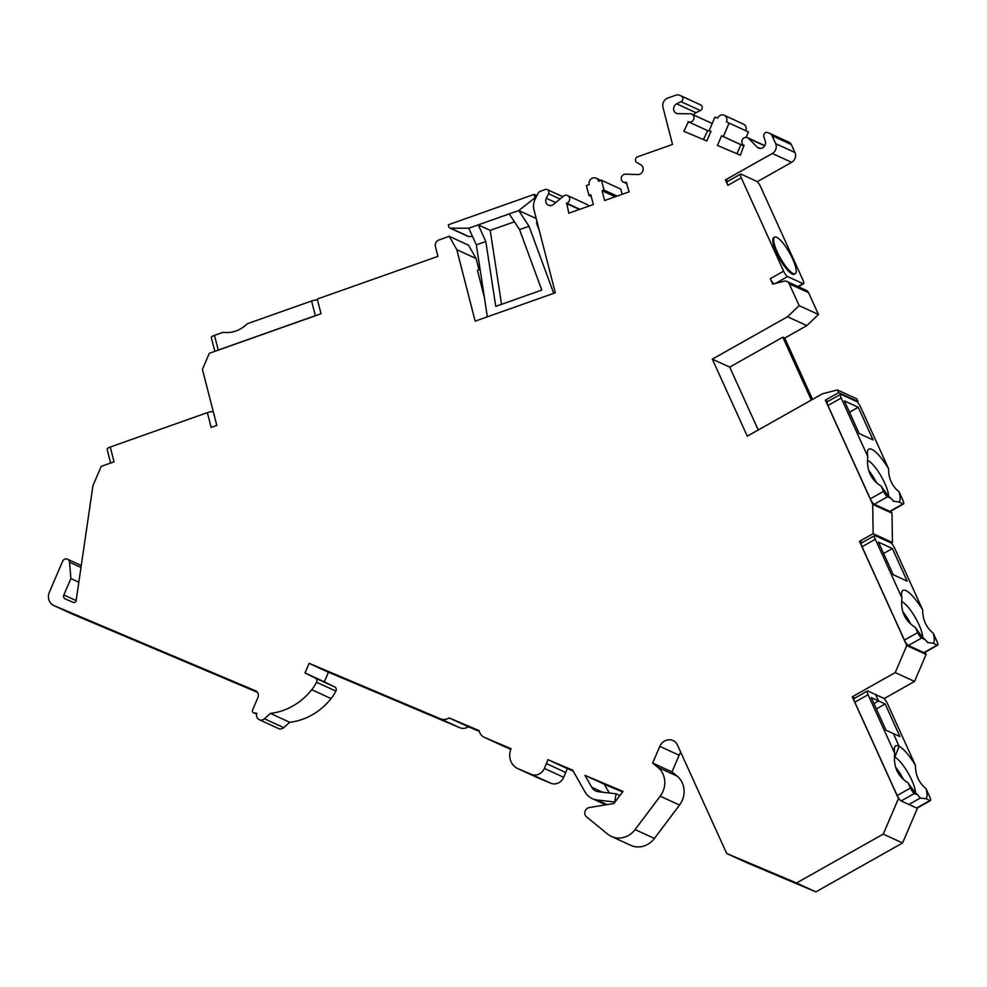 <?xml version="1.0" encoding="UTF-8"?>
<svg xmlns="http://www.w3.org/2000/svg" width="987" height="987" viewBox="0 0 987 987"><rect width="100%" height="100%" fill="white"/><g stroke="black" fill="none" stroke-linecap="round" stroke-linejoin="round"><path stroke-width="1.48" d="M775.461 283.417L787.601 276.57L803.06 283.664A5.243 1.32 -119.4 0 0 803.578 283.701A5.243 1.32 -119.4 0 0 802.937 280.024L760.57 186.679A5.243 1.32 -119.4 0 0 756.585 181.263L741.126 174.168A5.243 1.32 -119.4 0 0 740.608 174.131L727.246 181.657A5.243 1.32 -119.4 0 0 727.888 185.346L741.249 177.808L783.616 271.154L770.255 278.679A5.243 1.32 60.6 0 0 773.82 283.837M757.239 181.731L791.636 162.337A7.341 6.712 -65.3 0 0 794.954 152.504L791.352 144.571A5.243 4.799 -65.3 0 0 788.995 142.239L769.909 133.479M743.001 144.62L742.656 145.434L740.879 144.694L737.005 153.738M744.099 145.348A4.195 3.837 114.7 0 1 744.001 145.299L740.41 155.181L717.426 145.459L721.559 135.824L723.335 136.564L729.122 123.067L748.442 131.937L746.11 137.353M745.814 130.728A5.243 4.799 -65.3 0 0 743.556 124.177L724.236 115.306A5.243 4.799 114.7 0 1 726.469 121.944L729.122 123.067M709.838 130.889A4.195 3.837 -65.3 0 1 707.741 130.679L703.423 139.537M712.145 123.696A4.195 3.837 -65.3 0 0 711.146 123.005L691.825 114.134A4.195 3.837 114.7 0 1 688.42 121.808L683.843 131.271L706.815 140.981L710.961 131.333L709.184 130.592L714.97 117.083L717.623 118.206A5.243 4.799 114.7 0 1 724.236 115.306M693.627 114.961A5.243 4.799 114.7 0 1 695.995 112.691L700.375 110.544A3.146 2.875 -65.3 0 0 700.536 104.856L681.363 96.047M622.143 194.328L620.811 189.146L601.49 180.276L604.007 190.072L602.119 190.738L604.636 200.534L629.151 191.848L626.153 182.225A4.195 3.837 114.7 0 1 621.403 177.438A4.195 3.837 114.7 0 1 625.536 174.168L637.812 174.551A5.243 4.799 -65.3 0 0 640.847 164.804L636.849 162.485A3.146 2.875 114.7 0 1 637.627 156.797L672.517 144.447L662.956 107.25A7.341 6.712 114.7 0 1 667.804 98.058L676.058 95.134A5.243 4.799 114.7 0 1 679.389 95.208L681.215 95.986A3.146 2.875 114.7 0 1 681.055 101.673L676.675 103.82A5.243 4.799 -65.3 0 0 678.081 113.665L690.382 113.813A4.195 3.837 114.7 0 1 691.825 114.134M588.61 206.197A4.195 3.837 -65.3 0 0 586.833 204.395L567.513 195.525A4.195 3.837 114.7 0 1 566.76 203.26L568.808 213.217L593.323 204.531L590.806 194.747L588.918 195.414L586.401 185.618L589.227 184.618A5.243 4.799 114.7 0 1 596.136 178.178A5.243 4.799 114.7 0 1 598.665 181.287L601.49 180.276M479.016 269.833L476.116 258.545L468.554 245.195L449.233 236.325L456.796 249.674L475.154 321.145L555.286 292.769L533.918 209.54A13.892 12.695 114.7 0 1 535.04 199.436L537.816 193.81A5.243 4.799 114.7 0 1 540.851 191.071L545.231 189.516A3.146 2.875 114.7 0 1 548.562 193.748L546.317 198.276A5.243 4.799 -65.3 0 0 553.436 204.432L563.491 196.142A4.195 3.837 114.7 0 1 567.513 195.525M72.89 614.272A10.499 9.599 -65.3 0 0 73.124 614.395A10.499 9.599 -65.3 0 0 73.371 614.506L257.447 692.306M770.255 278.679L772.722 284.12L783.962 281.233A5.243 4.799 114.7 0 1 789.23 283.762L799.149 305.625L787.527 316.741L712.318 359.145L747.282 436.168L822.492 393.776L837.42 389.927L838.654 392.629L825.379 400.117L872.681 504.332L873.15 533.659L859.492 541.357L906.794 645.572L895.209 672.579L852.262 696.797L898.466 798.594L883.242 834.114L796.521 882.995L726.691 853.484L677.501 745.111A10.499 9.599 -65.3 0 0 673.023 740.558A10.499 9.599 -65.3 0 0 659.809 746.357L652.654 763.05L657.836 767.281A20.986 19.185 114.7 0 1 660.204 796.188L635.085 829.586A20.986 19.185 114.7 0 1 611.397 836.458A20.986 19.185 114.7 0 1 607.585 834.077L586.512 816.841A5.243 4.799 114.7 0 1 589.227 807.563L613.902 803.529L623.007 791.426L584.995 775.363L591.719 787.231A10.499 9.599 -65.3 0 0 595.79 791.006A10.499 9.599 -65.3 0 0 598.467 791.747L616.073 793.795L614.716 802.024L597.098 799.976A18.889 17.272 114.7 0 1 592.286 798.631A18.889 17.272 114.7 0 1 584.958 791.833L572.67 770.144L547.81 759.645A26.242 23.984 114.7 0 1 546.44 763.617L544.38 768.441A10.499 9.599 114.7 0 1 531.401 774.351L518.15 768.75A15.743 14.398 114.7 0 1 517.78 768.589A15.743 14.398 114.7 0 1 511.093 748.677L484.568 737.474A10.499 9.599 114.7 0 1 484.333 737.363A10.499 9.599 114.7 0 1 479.151 730.627L449.11 717.919A10.499 9.599 114.7 0 1 440.375 718.795L309.56 663.498A2.097 1.925 -65.3 0 0 309.091 663.375L304.995 672.961L315.384 678.081A3.146 2.875 114.7 0 1 316.568 682.239A41.195 37.666 114.7 0 1 311.756 689.716A62.971 57.567 114.7 0 1 270.401 713.416L264.417 718.783A5.243 4.799 114.7 0 1 259.236 719.696L278.556 728.566A5.243 4.799 -65.3 0 0 283.738 727.653L289.722 722.287A62.971 57.567 -65.3 0 0 331.077 698.586A41.195 37.666 -65.3 0 0 335.888 691.11A3.146 2.875 -65.3 0 0 334.704 686.952L324.316 681.832L328.424 672.246A2.097 1.925 114.7 0 1 328.881 672.369L459.695 727.666A10.499 9.599 -65.3 0 0 468.43 726.79L479.349 731.404M503.407 746.123A10.499 9.599 -65.3 0 0 503.654 746.234A10.499 9.599 -65.3 0 0 503.888 746.345L510.847 749.281M517.78 768.589L537.101 777.46A15.743 14.398 -65.3 0 0 537.471 777.62L550.721 783.222A10.499 9.599 -65.3 0 0 563.7 777.312L565.761 772.5A26.242 23.984 -65.3 0 0 567.13 768.515L573.188 771.081M609.287 793.005L604.315 784.233L622.6 791.969M611.397 836.458L630.718 845.328A20.986 19.185 -65.3 0 0 654.406 838.457L679.525 805.059A20.986 19.185 -65.3 0 0 677.156 776.152L671.974 771.92L679.13 755.228A10.499 9.599 114.7 0 1 680.833 752.452M796.521 882.995L815.842 891.866L746.012 862.354L726.691 853.484M815.842 891.866L902.562 842.984L917.639 807.798M884.081 698.623L914.53 681.449L926.114 654.443L925.103 652.234M891.31 543.183L892.47 542.529L892.001 513.203L891.002 510.982M857.197 401.943L857.974 401.499L856.741 398.81L837.42 389.927M812.56 399.377L784.727 338.085L806.848 325.611L818.47 314.495L808.55 292.633A5.243 4.799 -65.3 0 0 806.317 290.351L786.997 281.48M728.135 181.152L725.42 179.905L727.888 185.346M787.601 276.57A5.243 1.32 -119.4 0 1 783.616 271.154M259.236 719.696A5.243 4.799 114.7 0 1 256.904 713.317A62.971 57.567 114.7 0 1 253.856 712.824A2.097 1.925 114.7 0 1 252.561 710.035L257.928 697.501A5.243 4.799 -65.3 0 0 255.584 690.814L255.818 690.925M73.124 614.395L53.804 605.524A10.499 9.599 114.7 0 0 54.051 605.623L255.584 690.814M53.804 605.524A10.499 9.599 114.7 0 1 49.35 592.249L62.576 561.381A3.936 3.59 114.7 0 1 69.534 562.183L70.879 578.555L63.847 594.964A3.146 2.875 -65.3 0 0 65.265 598.973L73.383 602.403A2.097 1.925 -65.3 0 0 76.135 600.651L92.951 485.641L101.217 466.357L114.048 461.817L110.248 447.025L207.369 412.64L211.156 427.433L216.819 425.422L202.421 369.372L209.306 353.321L321.034 313.755L317.259 299.073L437.944 256.349L435.427 246.553A5.243 4.799 114.7 0 1 438.882 239.989L449.233 236.325M744.001 145.299A4.195 3.837 114.7 0 1 742.261 139.883A4.195 3.837 114.7 0 1 748.541 138.402L757.177 147.1A5.243 4.799 -65.3 0 0 765.295 141.277L763.815 136.662A3.146 2.875 114.7 0 1 767.837 132.591L769.675 133.368A5.243 4.799 114.7 0 1 772.031 135.7L775.634 143.633A7.341 6.712 114.7 0 1 772.315 153.466L725.42 179.905M741.249 177.808A5.243 1.32 -119.4 0 1 740.608 174.131M774.622 237.139L773.746 237.645A20.986 5.28 60.6 0 0 776.325 252.376A20.986 5.28 60.6 0 0 794.35 274.213L795.238 273.707A20.986 5.28 -119.4 0 1 777.201 251.882A20.986 5.28 -119.4 0 1 774.622 237.139A20.986 5.28 -119.4 0 1 792.66 258.976A20.986 5.28 -119.4 0 1 795.238 273.707M818.47 314.495L799.149 305.625M806.848 325.611L787.527 316.741M712.318 359.145L729.714 367.127L782.802 337.196L811.339 400.068M784.727 338.085L782.802 337.196M758.25 429.987L729.714 367.127M838.654 392.629L857.974 401.499M825.379 400.117L828.093 401.364M872.681 504.332L892.001 513.203M873.15 533.659L892.47 542.529M859.492 541.357L862.206 542.603M906.794 645.572L926.114 654.443M895.209 672.579L914.53 681.449M852.262 696.797L854.976 698.043M898.466 798.594L899.145 798.902M883.242 834.114L902.562 842.984M652.654 763.05L671.974 771.92M584.995 775.363L604.315 784.233M616.073 793.795L619.91 795.547M547.81 759.645L567.13 768.515M449.11 717.919L468.43 726.79M309.091 663.375L328.424 672.246M304.995 672.961L324.316 681.832M270.401 713.416L289.722 722.287M213.291 411.678A5.243 1.406 165.6 0 0 207.369 412.64M110.248 447.025A5.243 1.406 165.6 0 0 107.102 449.221L110.643 463.014M456.796 249.674L476.116 258.545M484.358 297.284L477.449 270.376L480.101 269.439M579.418 209.454L566.291 203.421M591.25 196.487L588.918 195.414M617.134 196.105L604.007 190.072M615.246 196.771L602.119 190.738M707.297 130.494L687.976 121.623M710.936 131.394L709.184 130.592M742.656 145.434L723.335 136.564M740.879 144.694L721.559 135.824M487.356 316.815L476.351 244.887L468.763 228.219L450.615 228.194A2.097 1.925 114.7 0 1 448.863 226.8L448.332 224.765L534.14 194.39L534.658 196.413A2.097 1.925 114.7 0 1 533.856 198.72L518.73 210.527L468.763 228.219M449.862 228.034L468.023 236.374A2.097 1.925 -65.3 0 0 468.776 236.535L472.551 236.535M534.14 194.39L536.903 195.66M539.408 230.909L536.669 223.469L536.805 220.767M476.351 244.887L485.826 241.531L495.745 306.377L541.801 290.067L519.532 229.589L529.02 226.233L518.73 210.527L536.237 218.559M529.02 226.233L553.719 293.324M485.826 241.531L478.239 224.863L490.218 230.366L514.437 221.791M501.544 304.317L490.218 230.366M509.255 213.883L519.532 229.589M78.837 582.219L70.879 578.555M881.218 486.172A30.437 7.662 60.6 0 0 890.817 498.275L887.56 496.782A5.243 1.32 -119.4 0 1 883.575 491.366L881.218 486.172C870.793 479.707 866.327 469.861 867.832 456.673L841.208 398.02A5.243 1.32 -119.4 0 1 840.566 394.331A5.243 1.32 -119.4 0 1 841.084 394.381L856.543 401.475A5.243 1.32 -119.4 0 1 860.528 406.891L888.559 468.652A30.437 7.662 60.6 0 0 871.866 449.406A30.437 7.662 60.6 0 0 867.635 451.059A30.437 7.662 60.6 0 0 867.832 456.673M883.575 491.366L870.3 498.842L827.933 405.497L841.208 398.02M867.672 460.473A22.035 5.552 -119.4 0 1 868.079 460.645A22.035 5.552 60.6 0 1 880.996 475.968A22.035 5.552 60.6 0 1 888.571 495.918M890.817 498.275L893.938 501.458M844.354 400.895L858.258 407.286L873.063 439.906L859.159 433.527L844.354 400.895M840.566 394.331L827.291 401.82A5.243 1.32 60.6 0 0 827.933 405.497M870.3 498.842A5.243 1.32 60.6 0 0 874.297 504.258L889.743 511.352A5.243 1.32 60.6 0 0 890.274 511.402L903.537 503.913A5.243 1.32 -119.4 0 1 903.019 503.876L889.743 511.352M868.918 470.713A22.035 5.552 -119.4 0 1 876.431 482.396M893.136 501.149L898.997 502.025L903.019 503.876M888.559 468.652C888.534 478.424 892.051 486.184 899.132 491.933A30.437 7.662 60.6 0 1 898.997 502.025M903.537 503.913A5.243 1.32 -119.4 0 0 902.895 500.236L899.132 491.933M849.486 412.233L858.258 407.286M897.183 795.522A5.243 1.32 60.6 0 0 901.168 800.938L914.443 793.462A5.243 1.32 -119.4 0 1 910.458 788.045L897.183 795.522L854.816 702.189L868.091 694.7L894.703 753.352A30.437 7.662 60.6 0 1 894.518 747.739A30.437 7.662 60.6 0 1 898.75 746.086A30.437 7.662 60.6 0 1 899.108 746.258L894.543 757.93L899.145 746.283L893.383 733.575L886.03 730.207L871.225 697.575L878.529 700.93L875.654 694.589L867.955 691.06A5.243 1.32 -119.4 0 0 867.437 691.023L854.174 698.5A5.243 1.32 60.6 0 0 854.816 702.189M910.458 788.045L908.102 782.864A30.437 7.662 60.6 0 0 917.7 794.954L920.377 797.977L908.867 804.479L901.168 800.938M914.443 793.462L917.7 794.954M894.555 757.152A22.035 5.552 -119.4 0 1 894.962 757.325A22.035 5.552 -119.4 0 1 895.32 757.498A22.035 5.552 -119.4 0 1 908.139 773.105A22.035 5.552 -119.4 0 1 915.455 792.598M908.102 782.864C897.676 776.387 893.21 766.554 894.703 753.352M899.108 746.258L893.334 733.563L899.947 736.586L885.142 703.965L878.566 700.955L873.927 703.534L878.566 700.955L875.666 694.626M868.091 694.7A5.243 1.32 -119.4 0 1 867.437 691.023M895.789 767.392A22.035 5.552 -119.4 0 1 903.315 779.076M875.691 694.614L883.414 698.154A5.243 1.32 -119.4 0 1 887.412 703.571L915.442 765.332C915.405 775.103 918.934 782.864 926.016 788.613L929.779 796.916A5.243 1.32 -119.4 0 1 930.42 800.593L917.145 808.082A5.243 1.32 60.6 0 1 916.627 808.045L908.891 804.454L920.377 797.989M876.37 708.913L885.142 703.965M915.442 765.332A30.437 7.662 60.6 0 0 899.145 746.283M920.822 798.138L925.88 798.705A30.437 7.662 60.6 0 0 926.016 788.613M930.42 800.593A5.243 1.32 -119.4 0 1 929.902 800.556L925.88 798.705M317.493 300.023A5.243 1.406 165.6 0 0 311.571 300.986L315.346 315.667L218.238 350.052L214.463 335.37L223.099 332.311C232.179 333.384 240.248 330.522 247.318 323.736L311.571 300.986M216.659 350.718A5.243 1.406 -14.4 0 1 218.238 350.052M315.346 315.667A5.243 1.406 -14.4 0 1 317.185 315.124M214.463 335.37A5.243 1.406 165.6 0 0 211.317 337.554L214.858 351.347M915.331 627.424A30.437 7.662 60.6 0 0 924.93 639.514L921.673 638.021A5.243 1.32 -119.4 0 1 917.688 632.605L915.331 627.424C904.906 620.946 900.44 611.113 901.933 597.912L875.321 539.26A5.243 1.32 -119.4 0 1 874.667 535.583A5.243 1.32 -119.4 0 1 875.185 535.62L890.644 542.714A5.243 1.32 -119.4 0 1 894.641 548.13L922.672 609.892A30.437 7.662 60.6 0 0 905.98 590.645A30.437 7.662 60.6 0 0 901.748 592.299A30.437 7.662 60.6 0 0 901.933 597.912M917.688 632.605L904.413 640.082L862.046 546.749L875.321 539.26M901.785 601.712A22.035 5.552 -119.4 0 1 902.192 601.885A22.035 5.552 60.6 0 1 915.097 617.208A22.035 5.552 60.6 0 1 922.685 637.158M924.93 639.514L928.051 642.697M878.455 542.134L892.371 548.525L907.176 581.146L893.26 574.767L878.455 542.134M874.667 535.583L861.404 543.06A5.243 1.32 60.6 0 0 862.046 546.749M904.413 640.082A5.243 1.32 60.6 0 0 908.398 645.498L923.857 652.604A5.243 1.32 60.6 0 0 924.375 652.641L937.65 645.165A5.243 1.32 -119.4 0 1 937.132 645.116L923.857 652.604M903.019 611.952A22.035 5.552 -119.4 0 1 910.545 623.636M927.249 642.389L933.11 643.265L937.132 645.116M922.672 609.892C922.635 619.663 926.164 627.424 933.246 633.173A30.437 7.662 60.6 0 1 933.11 643.265M937.65 645.165A5.243 1.32 -119.4 0 0 937.008 641.476L933.246 633.173M883.599 553.473L892.371 548.525M797.989 286.526L803.06 283.664M808.55 292.633L789.23 283.762M659.809 746.357L679.13 755.228M657.836 767.281L677.156 776.152M660.204 796.188L679.525 805.059M635.085 829.586L654.406 838.457M591.719 787.231L602.625 792.228M597.098 799.976L607.215 804.627M546.44 763.617L565.761 772.5M544.38 768.441L563.7 777.312M531.401 774.351L550.721 783.222M518.15 768.75L537.471 777.62M484.568 737.474L503.888 746.345M440.375 718.795L459.695 727.666M309.56 663.498L328.881 672.369M315.384 678.081L334.704 686.952M316.568 682.239L335.888 691.11M311.756 689.716L331.077 698.586M264.417 718.783L283.738 727.653M253.856 712.824L256.669 714.119M54.051 605.623L73.371 614.506M69.534 562.183L80.996 567.451M560.011 199.004L548.562 193.748M555.681 202.582L546.317 198.276M579.9 209.293L566.76 203.26M700.375 110.544L681.055 101.673M695.995 112.691L676.675 103.82M707.741 130.679L688.42 121.808M764.715 145.829L748.541 138.402M760.002 148.395L757.177 147.1M791.352 144.571L772.031 135.7M794.954 152.504L775.634 143.633M791.636 162.337L772.315 153.466M450.615 228.194L468.776 236.535M536.188 197.116L534.658 196.413M533.856 198.72L535.114 199.3M76.147 600.602L63.847 594.964M887.56 496.782L874.297 504.258M916.627 808.045L929.902 800.556M921.673 638.021L908.398 645.498M803.578 283.701L798.31 286.674M605.821 804.849L592.286 798.631M503.654 746.234L484.333 737.363M256.657 714.169L253.449 712.7M81.279 565.526L67.535 559.21M562.8 196.709L547.304 189.59M601.046 180.436L596.136 178.178M627.078 183.816L623.402 182.126M700.61 104.881L681.289 96.01M764.826 145.632L747.504 137.674M789.119 142.288L769.798 133.418"/></g></svg>
